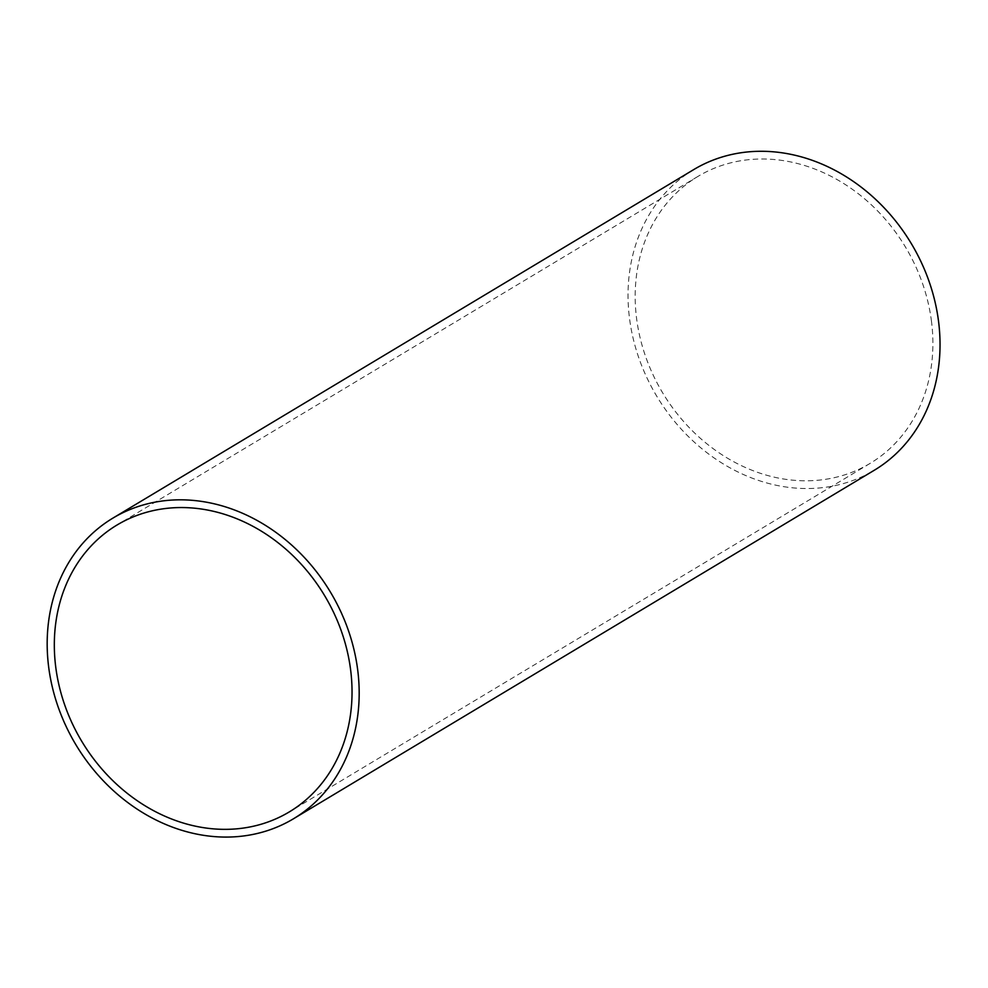 <?xml version="1.0" encoding="UTF-8"?>
<svg xmlns="http://www.w3.org/2000/svg" width="988" height="988" viewBox="0 0 988 988"><rect width="100%" height="100%" fill="white"/><g stroke="black" fill="none" stroke-linecap="round" stroke-linejoin="round"><path stroke-width="0.74" stroke-dasharray="4.94 3.71" d="M693.811 169.541A175.358 148.41 -121 0 0 656.785 396.262A175.358 148.41 -121 0 0 874.269 470.263M931.499 321.483A167.33 141.605 -121 0 0 697.948 176.42A167.33 141.605 -121 0 0 662.615 392.767A167.33 141.605 -121 0 0 870.132 463.372A167.33 141.605 -121 0 0 931.499 321.483M697.948 176.42L117.09 524.974M870.132 463.372L289.274 811.926"/><path stroke-width="1.48" d="M293.411 818.817L874.269 470.263A175.358 148.41 -121 0 0 938.575 321.569A175.358 148.41 -121 0 0 693.811 169.541L112.953 518.083A175.358 148.41 -121 0 0 75.928 744.804A175.358 148.41 -121 0 0 293.411 818.817A175.358 148.41 -121 0 0 357.718 670.111A175.358 148.41 -121 0 0 112.953 518.083M350.641 670.037A167.33 141.605 -121 0 0 117.09 524.974A167.33 141.605 -121 0 0 81.757 741.309A167.33 141.605 -121 0 0 289.274 811.926A167.33 141.605 -121 0 0 350.641 670.037"/></g></svg>
